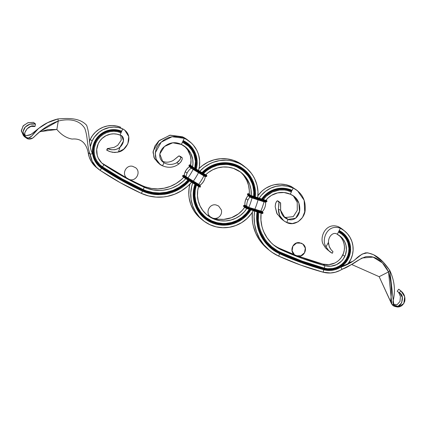 <?xml version="1.0" encoding="UTF-8"?>
<svg xmlns="http://www.w3.org/2000/svg" width="426" height="426" viewBox="0 0 426 426"><rect width="100%" height="100%" fill="white"/><g stroke="black" fill="none" stroke-linecap="round" stroke-linejoin="round"><path stroke-width="0.64" d="M205.822 176.375L205.268 176.71L198.484 172.674A12.61 2.279 121 0 1 193.361 181.109L193.111 181.657L187.733 178.419L187.893 178.009L187.733 178.419L185.406 176.955A0.426 0.415 128.7 0 0 185.986 176.806L193.361 181.109A12.61 2.279 -59 0 0 198.484 172.674L198.841 172.216L198.484 172.674L191.162 168.217A0.426 0.415 128.7 0 0 191.279 168.094L193.106 169.441A12.61 2.279 121 0 1 187.983 177.871L198.74 184.341L198.489 184.895L200.305 185.917A0.426 0.415 -51.3 0 1 200.348 185.949A0.426 0.415 128.7 0 0 200.305 185.917L198.489 184.895L200.305 185.917L198.489 184.895L198.649 184.479L200.028 185.267L198.74 184.341L200.145 185.145C202.994 183.026 204.704 180.214 205.268 176.71L203.862 175.911L205.321 176.55L203.947 175.768L204.224 175.448L203.862 175.911A12.61 2.279 121 0 1 198.74 184.341L200.145 185.145L200.098 185.789A0.426 0.415 128.7 0 0 200.145 185.821A0.426 0.415 -51.3 0 1 200.098 185.789M183.59 175.501L183.59 175.501A0.426 0.415 128.7 0 0 184.17 175.358A0.426 0.415 -51.3 0 1 183.59 175.501L193.138 181.678L187.733 178.419L187.6 178.856L192.978 182.088L193.138 181.678L183.59 175.501M183.744 175.56L184.202 175.171C184.767 171.667 186.476 168.856 189.325 166.742L189.368 166.752A0.426 0.415 128.7 0 0 189.464 166.641A0.426 0.415 -51.3 0 1 189.352 166.763A12.61 12.397 128.7 0 0 184.229 175.198L186.04 176.646A12.61 12.397 -51.3 0 1 187.094 173.158L185.278 171.71L187.094 173.158A12.61 12.397 128.7 0 0 186.04 176.646L187.983 177.871A12.61 2.279 -59 0 0 193.106 169.441L193.452 168.978L193.186 169.292L191.279 168.094A0.426 0.415 128.7 0 0 191.242 167.599A0.426 0.415 -51.3 0 1 191.162 168.217A12.61 12.397 128.7 0 0 187.094 173.158A12.61 12.397 -51.3 0 1 191.162 168.217L189.352 166.763L203.862 175.911A12.61 2.279 -59 0 1 198.74 184.341L193.361 181.109L193.111 181.657L198.489 184.895L193.111 181.657L192.754 182.456L187.376 179.218L187.6 178.856L200.476 186.535L198.356 185.326L198.138 185.688L200.257 186.897L198.138 185.688L197.856 186.008L199.618 187.019M204.192 180.177A12.61 12.397 -51.3 0 1 200.124 185.118M182.61 175.959A0.426 0.415 128.7 0 0 182.77 176.497A0.426 0.415 -51.3 0 1 182.61 175.959L184.426 177.413L182.61 175.959A0.426 0.415 -51.3 0 1 182.632 175.917L182.855 175.555L187.6 178.856L187.76 178.441L185.246 176.859A0.426 0.415 128.7 0 0 184.666 177.008L184.447 177.37L187.376 179.218L187.099 179.532L192.477 182.77L192.754 182.456L187.376 179.218L187.6 178.856L184.666 177.008A0.426 0.415 -51.3 0 1 185.246 176.859L183.43 175.405A0.426 0.415 128.7 0 0 182.855 175.555L184.666 177.008L184.447 177.37A0.426 0.415 128.7 0 0 184.533 177.914A0.426 0.415 -51.3 0 1 184.447 177.37L182.632 175.917A0.426 0.415 128.7 0 0 182.61 175.959M200.444 186.497L200.257 186.897C200.305 187.445 199.506 187.147 197.856 186.008L192.477 182.77L197.856 186.008L198.138 185.688L192.754 182.456L192.978 182.088L198.356 185.326L198.516 184.916L198.138 185.688L192.754 182.456L192.477 182.77L184.586 177.951A0.426 0.415 -51.3 0 1 184.538 177.919A0.426 0.415 128.7 0 0 184.586 177.951L184.884 178.159M189.006 165.426A0.426 0.415 128.7 0 0 189.165 165.964A0.426 0.415 -51.3 0 1 189.006 165.426L190.821 166.88L189.006 165.426A0.426 0.415 -51.3 0 1 189.032 165.389L189.25 165.022L199.373 171.561L199.533 171.145L193.915 167.716L199.293 170.954L194.155 167.913L193.995 168.323L199.373 171.561L199.155 171.923L193.777 168.685L194.155 167.913L191.641 166.326A0.426 0.415 128.7 0 0 191.066 166.475L190.843 166.838L193.777 168.685L193.495 169L198.873 172.237L199.155 171.923L193.777 168.685L193.995 168.323L191.066 166.475A0.426 0.415 -51.3 0 1 191.641 166.326L189.831 164.878A0.426 0.415 128.7 0 0 189.25 165.022L191.066 166.475L190.843 166.838A0.426 0.415 128.7 0 0 190.933 167.381L190.939 167.386A0.426 0.415 -51.3 0 1 190.843 166.838L189.032 165.389A0.426 0.415 128.7 0 0 189.006 165.426M193.074 167.189L205.268 174.527M189.266 165L189.032 165.389L193.777 168.685L193.495 169.005L198.873 172.237L199.373 171.561L206.871 176.002L204.757 174.793L204.533 175.161L206.653 176.364L204.533 175.161L204.256 175.475L206.014 176.486M193.266 167.317L190.821 165.405M189.352 166.763A12.61 12.397 -51.3 0 0 184.229 175.198A0.426 0.415 -51.3 0 1 184.17 175.358A0.426 0.415 128.7 0 0 184.229 175.198L186.04 176.646A0.426 0.415 -51.3 0 1 185.986 176.806A0.426 0.415 128.7 0 0 186.04 176.646L187.983 177.871L185.986 176.806A0.426 0.415 -51.3 0 1 185.406 176.955L183.803 175.581M182.6 175.879L182.727 176.465L184.538 177.919L187.099 179.532L187.376 179.218L182.632 175.917L182.855 175.555A0.426 0.415 -51.3 0 1 183.43 175.405L182.632 175.917M189.464 166.641A0.426 0.415 128.7 0 0 189.474 166.22A0.426 0.415 -51.3 0 1 189.464 166.641M191.263 165.741L189.724 164.803L189.25 165.022A0.426 0.415 -51.3 0 1 189.831 164.878M189.032 165.389L189.25 165.022M205.817 174.681L206.701 175.384A0.426 0.415 -51.3 0 1 206.748 175.416L204.672 174.186L204.757 174.793L204.917 174.383L199.293 170.954L204.672 174.191L193.91 167.716M206.748 175.421A0.426 0.415 128.7 0 0 206.701 175.384L199.533 171.145L199.373 171.561L204.757 174.793L204.533 175.161L199.155 171.923L204.533 175.161L204.256 175.475L198.873 172.237M206.839 175.965L206.748 175.416M198.878 172.237L204.256 175.475C205.715 176.524 206.514 176.822 206.653 176.364L206.876 176.002M198.516 184.916L193.138 181.678L198.516 184.916M188.478 180.363A39.65 38.984 128.7 0 1 142.816 190.118L143.184 189.554L142.816 190.118A298.04 293.045 128.7 0 1 102.054 167.349A20.187 19.852 128.7 0 1 95.264 142.359L95.962 142.699L94.412 147.593L94.114 151.001L94.418 154.393L95.307 157.673L96.761 160.73L99.892 164.713L102.517 166.838L122.384 179.016L143.184 189.554L146.342 190.827L152.939 192.504L159.75 192.978L166.555 192.232L173.148 190.3L179.309 187.238L184.857 183.132L187.972 180.06A38.958 38.303 -51.3 0 1 143.184 189.554A297.343 292.364 -51.3 0 1 102.517 166.838L101.878 167.61A20.501 20.16 -51.3 0 1 94.982 142.225L95.264 142.359A20.187 19.852 128.7 0 1 121.25 132.065L122.72 128.86L121.053 132.763L117.533 131.687L113.854 131.304L110.164 131.639L106.591 132.672L103.268 134.366L100.318 136.666L97.852 139.478L95.962 142.699A19.495 19.17 -51.3 0 1 121.053 132.763L120.057 135.106L116.99 134.169L113.795 133.839L110.59 134.126L106.005 135.697L102.032 138.498L99.886 140.942L98.241 143.743A16.944 16.662 -51.3 0 0 102.826 163.904A16.944 16.662 -51.3 0 0 103.939 164.724L102.006 163.174L103.939 164.724L102.517 166.838L103.939 164.724A294.797 289.856 -51.3 0 0 144.265 187.243L142.327 185.693L144.265 187.243L143.184 189.554L144.265 187.243A36.407 35.795 -51.3 0 0 185.784 178.728L183.207 181.247L178.025 185.076L172.264 187.946L169.223 188.984L162.94 190.241L159.745 190.443L153.381 190.001L147.21 188.436L123.641 176.795L103.939 164.724L101.66 162.876L98.246 158.115L97.224 155.352L96.707 149.473L98.241 143.743A16.944 16.662 -51.3 0 1 120.057 135.106L121.724 131.203A21.193 20.842 -51.3 0 0 100.776 134.078A21.193 20.842 -51.3 0 0 92.607 153.738L90.104 154.105L92.197 161.177L96.382 167.21L100.142 170.357A23.744 23.35 -51.3 0 1 98.576 169.213A23.744 23.35 -51.3 0 1 90.104 154.105L92.607 153.738C88.571 146.885 90.227 135.17 86.622 125.287C79.374 117.278 66.802 118.3 57.957 118.923C66.802 118.3 79.374 117.278 86.622 125.287C90.227 135.17 88.571 146.885 92.607 153.738A21.193 20.842 -51.3 0 0 101.564 168.243L96.777 163.776L94.476 160.048L93.006 155.905L92.431 150.974L92.623 148.205L94.066 142.848L95.302 140.346L98.683 135.926L100.776 134.078L103.081 132.518L108.193 130.367L113.667 129.616L116.42 129.786L121.724 131.203L121.373 131.778A20.501 20.16 128.7 0 0 94.982 142.225A20.501 20.16 -51.3 0 1 121.373 131.778L121.25 132.065A20.187 19.852 128.7 0 0 95.264 142.359L94.982 142.225A20.501 20.16 128.7 0 0 101.878 167.61A298.349 293.354 128.7 0 0 142.683 190.406A39.964 39.293 128.7 0 0 188.75 180.528A39.964 39.293 -51.3 0 1 142.683 190.406A298.349 293.354 -51.3 0 1 101.878 167.61L100.142 170.357L120.292 182.711L141.389 193.404A301.597 296.544 -51.3 0 1 100.142 170.357L101.564 168.243A299.047 294.036 -51.3 0 0 142.47 191.093L141.389 193.404L148.509 195.907L155.975 197.105L163.552 196.956L167.311 196.375L174.623 194.229L181.46 190.832L187.61 186.284L191.615 182.248A43.207 42.483 -51.3 0 1 141.389 193.404L142.47 191.093A40.656 39.975 -51.3 0 0 189.432 180.933L183.159 186.663L180.171 188.675L173.739 191.87L170.341 193.037L163.323 194.437L159.755 194.666L152.652 194.171L149.164 193.452L142.47 191.093L121.548 180.496L101.564 168.243L102.517 166.838A19.495 19.17 -51.3 0 1 95.962 142.699L95.264 142.359A20.187 19.852 128.7 0 0 102.054 167.349A298.04 293.045 128.7 0 0 142.816 190.118A39.65 38.984 128.7 0 0 182.86 185.528M90.339 146.576A23.744 23.35 -51.3 0 1 92.154 140.963L90.221 139.414A23.744 23.35 128.7 0 0 89.316 141.64M195.593 168.728A23.957 23.558 128.7 0 0 182.908 141.214M194.687 168.621L195.47 161.321L193.91 154.191L191.636 149.893L188.494 146.198L182.477 142.151L183.191 140.612A24.649 24.239 -51.3 0 1 196.28 169.143L196.924 166.097L197.153 161.3L195.747 154.276L193.697 149.973L190.848 146.166L187.296 143.003L183.191 140.612L184.272 138.301A27.2 26.747 -51.3 0 1 189.783 141.693A27.2 26.747 -51.3 0 1 198.511 170.48L199.363 166.827L199.672 161.023L198.74 155.314L197.818 152.572L196.61 149.952L193.383 145.186L191.402 143.104L186.817 139.637L184.272 138.301L181.396 144.457L186.748 148.056L190.656 153.195L192.717 159.34L192.951 163.68L192.52 166.907A20.4 20.059 -51.3 0 0 185.534 147.002L185.534 147.002A20.4 20.059 -51.3 0 0 181.396 144.457L172.802 142.785L164.511 146.48L159.777 154.004L162.881 161.933L163.983 162.727L162.152 161.262L163.983 162.727C157.721 158.866 158.935 150.953 164.276 146.682C169.734 142.268 175.437 141.528 181.396 144.457L182.477 142.151A22.951 22.567 -51.3 0 1 194.788 168.243M96.659 167.674L94.45 165.661L91.441 161.789L89.322 157.354L88.171 152.556L90.104 154.105L88.171 152.556A23.744 23.35 128.7 0 0 96.638 167.663L98.576 169.213M89.274 141.762L90.221 139.414L92.154 140.963A23.744 23.35 -51.3 0 1 122.72 128.86L118.428 127.544L113.95 127.081L109.455 127.486L103.033 129.685L99.194 132.124L94.46 137.034L92.154 140.963L90.312 146.714M184.815 146.512L187.605 149.792L190.315 155.666L191.013 159.952L190.587 165.331A20.4 20.059 128.7 0 0 184.543 146.256M189.783 141.693L187.85 140.143A27.2 26.747 128.7 0 0 182.333 136.751L187.871 140.165M158.76 163.126L154.526 158.648L153.04 152.38L154.888 146.038L158.68 141.065L169.782 135.25L182.333 136.751L184.272 138.301C175.278 134.834 167.343 136.363 160.474 142.875C153.365 148.355 153.317 162.306 162.546 165.805L163.983 162.727L162.546 165.805L159.936 164.191L156.166 159.239L155.234 152.907L161.204 142.162L172.083 136.735L184.272 138.301L182.333 136.751L170.144 135.186L159.207 140.564L153.131 151.219L153.978 157.482L157.588 162.317L159.936 164.191M182.775 141.501A23.643 23.249 128.7 0 1 195.316 168.563A23.643 23.249 128.7 0 0 188.265 145.069M142.327 185.693A36.407 35.795 128.7 0 0 183.75 177.285L181.268 179.697L176.087 183.531L170.325 186.396L164.17 188.201L157.806 188.894L151.443 188.452L145.277 186.886L142.327 185.693A294.797 289.856 128.7 0 1 129.834 179.618L142.327 185.693M101.889 163.089A16.944 16.662 128.7 0 0 102.006 163.174A294.797 289.856 128.7 0 0 126.639 177.94M102.006 163.174L126.644 177.94M90.221 139.414L92.527 135.489L95.531 132.06L99.12 129.264L103.167 127.198L107.517 125.942L112.017 125.532L116.495 125.995L120.787 127.31A23.744 23.35 128.7 0 0 90.221 139.414M122.72 128.86L124.898 130.335L128.758 136.586L127.827 143.887L123.737 149.143L118.439 151.965C126.288 151.182 135.069 135.527 122.72 128.86M179.224 155.948L182.253 157.844L178.963 155.921L173.504 160.282C169.362 162.631 165.379 162.801 161.56 160.788C165.379 162.801 169.362 162.631 173.504 160.282L178.563 156.134L179.224 155.948L180.736 156.635L182.253 157.844L182.2 159.271L180.778 162.029L179.032 163.818C174.053 167.61 168.558 168.275 162.546 165.805C168.558 168.275 174.053 167.61 179.032 163.818L176.646 162.801C172.328 165 168.105 164.979 163.983 162.727C168.105 164.979 172.328 165 176.646 162.801L178.718 161.268L180.555 158.605L180.72 157.141L179.186 155.921L180.651 156.592M179.032 163.818L181.125 161.545L182.2 159.271L182.253 157.844L180.72 157.141L180.555 158.605L179.873 159.904L176.646 162.801L179.032 163.818M106.713 150.117L106.937 150.293L107.464 148.605L106.713 150.117L107.464 148.605L111.548 149.792L115.552 149.601L118.412 148.397L120.025 147.135L118.439 151.965L114.7 152.513L110.222 151.731L106.713 150.117L107.384 148.456M120.057 135.106C124.413 135.745 124.909 142.827 120.025 147.135L123.503 140.958L121.905 136.011L120.057 135.106M120.776 135.361L121.272 140.154L117.725 145.293L114.152 147.359L107.464 148.605L114.152 147.359L117.725 145.293L121.272 140.154L120.776 135.361M124.898 130.335L123.881 129.584M120.025 147.135L117.512 148.903L114.519 149.787L110.675 149.67L107.618 148.733L106.937 150.293L109.493 151.486L112.799 152.348L117.544 152.21L118.439 151.965L120.025 147.135M88.171 152.556C86.116 142.71 80.759 138.21 72.095 139.062C66.44 138.056 61.371 134.861 56.871 129.477C61.371 134.861 66.44 138.056 72.095 139.062C80.759 138.21 86.116 142.71 88.171 152.556M90.104 154.105C86.92 146.666 88.076 137.486 84.817 128.466C79.039 118.929 67.484 118.763 58.25 121.048L56.871 129.477L58.25 121.048C67.484 118.763 79.039 118.929 84.817 128.466C88.076 137.486 86.92 146.666 90.104 154.105M57.957 118.923L58.25 121.048L40.561 131.07L32.813 138.024L28.494 139.009L24.628 136.895L22.977 131.89L25.315 126.98L30.044 124.179L35.528 124.014L34.969 126.495L30.922 126.389L27.051 128.822L24.633 133.056L25.512 137.039L28.334 138.072L31.593 136.182L38.494 128.514L47.558 122.725L57.957 118.923C46.977 121.698 38.494 127.065 32.493 135.037C30.938 137.199 29.314 138.216 27.61 138.088C19.74 136.411 28.989 122.757 34.969 126.495L35.528 124.014L33.473 122.368L35.528 124.014C31.3 123.194 27.706 124.392 24.745 127.598C21.721 132.651 22.743 136.411 27.812 138.876C30.102 139.435 32.222 138.785 34.155 136.916C40.997 129.738 49.027 124.445 58.25 121.048L57.957 118.923M23.978 136.006L21.327 131.16L23.079 125.968L27.818 122.773L33.473 122.368L28.031 122.699L23.393 125.627L21.3 130.51L23.302 135.404L24.628 136.895M40.39 131.57L56.871 129.477L47.872 129.573L39.474 131.959M38.494 128.514L30.518 134.866L24.884 136.022L30.917 134.483L37.435 129.435M257.613 212.095A39.964 39.293 128.7 0 0 279.919 253.087L280.052 252.804A39.65 38.984 128.7 0 1 257.911 212.191A39.65 38.984 128.7 0 0 280.052 252.804L280.425 252.24A38.958 38.303 -51.3 0 1 258.657 212.436L258.396 220.12L259.439 226.882L260.408 230.157L261.665 233.331L264.993 239.268L267.043 241.984L271.825 246.803L277.395 250.685L280.425 252.24L302.023 261.063L324.277 268.124L327.615 268.726L332.706 268.502L336.002 267.608L339.101 266.154L341.902 264.179L344.325 261.745L346.295 258.928L347.797 255.675L348.708 252.059L348.915 248.342L347.904 242.895L346.381 239.529L344.24 236.536L341.561 234.012L338.446 232.058A19.495 19.17 -51.3 0 1 347.089 257.405L347.632 257.629A20.187 19.852 128.7 0 0 338.766 231.419M341.604 233.171A20.187 19.852 128.7 0 1 347.632 257.629A20.187 19.852 128.7 0 1 324.01 268.731L323.925 269.03A20.501 20.16 128.7 0 0 347.914 257.757L347.089 257.405A19.495 19.17 -51.3 0 1 324.277 268.124L324.979 265.68L323.046 264.131A16.944 16.662 128.7 0 0 342.871 254.812L344.804 256.361A16.944 16.662 -51.3 0 1 324.979 265.68L324.01 268.731A298.04 293.045 128.7 0 1 280.052 252.804A298.04 293.045 128.7 0 0 324.01 268.731L324.277 268.124A297.343 292.364 -51.3 0 1 280.425 252.24L279.919 253.087A298.349 293.354 128.7 0 0 323.925 269.03L324.01 268.731A20.187 19.852 128.7 0 0 347.632 257.629L347.914 257.757A20.501 20.16 -51.3 0 1 323.925 269.03L323.813 269.754L301.427 262.656L279.706 253.779L276.549 252.16L270.734 248.108L265.744 243.076L263.603 240.243L260.126 234.044L258.816 230.732L257.107 223.815L256.713 220.258L257.032 211.908A40.656 39.975 -51.3 0 0 279.706 253.779L278.631 256.085A43.207 42.483 -51.3 0 1 269.871 250.696A43.207 42.483 -51.3 0 1 254.604 211.115L254.114 216.658L254.61 224.241L256.431 231.6L259.525 238.491L263.79 244.71L269.094 250.057L272.086 252.352L278.631 256.085L279.706 253.779A299.047 294.036 -51.3 0 0 323.813 269.754L323.11 272.203A301.597 296.544 -51.3 0 1 278.631 256.085L300.538 265.041L323.11 272.203L323.925 269.03A298.349 293.354 -51.3 0 1 279.919 253.087A39.964 39.293 -51.3 0 1 257.299 219.8M344.474 230.897L342.536 229.348A23.744 23.35 128.7 0 0 338.43 226.723L340.363 228.272A23.744 23.35 -51.3 0 1 344.474 230.897A23.744 23.35 -51.3 0 1 350.891 259.141L352.414 254.86L353.101 250.371L352.92 245.855L351.887 241.467L350.028 237.373L347.424 233.72L344.16 230.652L340.363 228.272L339.213 230.541L343.745 233.618L347.302 237.783L349.639 242.751L350.593 248.182L350.108 253.699L348.202 258.923L345.023 263.492L340.773 267.086L347.664 264.264L350.891 259.141A23.744 23.35 -51.3 0 1 347.664 264.264L334.714 269.775L330.352 270.462L323.813 269.754A21.193 20.842 -51.3 0 0 340.773 267.086C345.545 265.686 350.294 263.236 355.034 259.738C358.229 256.314 361.818 254.002 365.796 252.804C377.202 253.31 385.104 263.683 389.822 270.505L383.155 262.043L373.527 254.689L367.579 252.783L362.148 254.077L352.845 261.378L340.773 267.086L342.115 269.211A23.744 23.35 -51.3 0 1 323.11 272.203L330.438 272.991L335.321 272.225L339.959 270.451L353.149 263.651L362.015 258.007L373.096 257.123L382.383 262.874L388.528 271.905L379.167 276.687L351.706 264.498L379.167 276.687L388.528 271.905C384.353 263.497 376.861 254.961 365.684 256.75C356.434 260.057 349.895 266.782 342.115 269.211L340.773 267.086A21.193 20.842 -51.3 0 0 350.593 248.182A21.193 20.842 -51.3 0 0 339.213 230.541L337.291 234.332L341.221 237.069L343.324 239.476L344.922 242.256L345.96 245.296L346.381 250.105L345.422 254.86L343.313 258.949L341.396 261.239L336.54 264.658L330.832 266.202L324.979 265.68L302.913 258.678L281.501 249.929L278.673 248.48L273.465 244.849L271.128 242.698L267.081 237.809L263.971 232.261L262.794 229.294L261.889 226.233L260.914 219.912L261.095 213.224A36.407 35.795 -51.3 0 0 274.12 245.387A36.407 35.795 -51.3 0 0 281.501 249.929L279.568 248.379L281.501 249.929A294.797 289.856 -51.3 0 0 324.979 265.68L323.046 264.131L328.899 264.652L334.607 263.108M263.321 199.565A22.951 22.567 -51.3 0 1 291.379 191.892L290.303 194.203L294.27 196.45L298.903 203.037L299.462 211.376L295.703 218.171L288.104 219.422C294.845 221.499 300.01 215.391 299.776 208.575C299.553 201.567 296.395 196.775 290.303 194.203A20.4 20.059 -51.3 0 0 265.776 200.46L268.029 197.973L271.522 195.332L277.582 192.898L284.062 192.509L290.303 194.203L291.379 191.892L286.767 190.369L284.36 189.985L279.483 190.017L272.422 192.009L266.319 196.136L263.103 199.869M257.725 195.949L261.543 191.524L263.774 189.639L266.197 188.004L271.474 185.55L274.275 184.762L280.031 184.101L285.771 184.687L291.24 186.492A27.2 26.747 128.7 0 0 257.948 195.635M296.48 189.943L291.24 186.492L293.173 188.042L292.098 190.353A24.649 24.239 -51.3 0 0 261.66 199.022L263.593 196.546L267.134 193.26L273.444 189.762L278.082 188.516L282.859 188.196L287.593 188.814L292.098 190.353L293.173 188.042L291.24 186.492L297.46 190.683L293.173 188.042L287.71 186.237L281.964 185.651L276.208 186.306L270.707 188.185L265.712 191.189L261.452 195.188L259.184 198.212A27.2 26.747 -51.3 0 1 293.173 188.042C301.645 192.557 305.644 199.533 305.17 208.969C305.623 217.894 295.058 227.047 286.671 222.5L288.104 219.422L285.686 217.484L293.296 216.61L297.273 210.391L297.236 202.382L293.258 195.71L297.236 202.382L297.273 210.391L293.296 216.61L285.686 217.484L283.594 216.493L285.686 217.484L288.104 219.422L286.671 222.5L292.332 223.549L298.062 221.808L302.513 217.457L304.702 211.898L304.159 200.284L297.46 190.683M261.67 200.06A23.957 23.558 -51.3 0 1 291.73 190.917A23.957 23.558 128.7 0 0 262.235 199.208M262.544 199.309A23.643 23.249 128.7 0 1 291.597 191.205L291.379 191.892L291.597 191.205A23.643 23.249 128.7 0 0 264.306 197.084M273.167 244.593A36.407 35.795 128.7 0 0 279.568 248.379A294.797 289.856 128.7 0 0 294.286 254.61L279.568 248.379M274.051 245.232L276.735 246.931M267.965 249.167L261.857 243.161L259.583 240.152L255.888 233.57L253.422 226.414L252.677 222.697L252.261 218.916L252.341 212.27A43.207 42.483 128.7 0 0 267.938 249.146L269.871 250.696M298.551 256.239A294.797 289.856 128.7 0 0 323.046 264.131L298.551 256.239M330.054 251.894L325.539 247.943L323.52 244.78C318.973 238.485 325.288 221.76 338.43 226.723L340.363 228.272C327.184 223.277 321.023 240.131 326.012 246.771L328.664 250.626L332.275 253.294L332.972 251.691L331.071 249.7L329.602 247.368L328.654 244.428L328.478 242.346C328.339 235.743 333.909 231.435 337.291 234.332C333.909 231.435 328.339 235.743 328.478 242.346L326.012 246.771C321.023 240.131 327.184 223.277 340.363 228.272L337.291 234.332A16.944 16.662 -51.3 0 1 340.225 236.206A16.944 16.662 -51.3 0 1 344.804 256.361L342.871 254.812A16.944 16.662 128.7 0 0 339.229 235.466M339.463 259.69L341.38 257.4L343.484 253.31L344.277 250.163L344.458 246.936L344.022 243.747L342.989 240.706L341.386 237.926L339.282 235.519M341.886 232.138L342.19 232.42M328.297 250.477L325.539 247.943L323.52 244.78C318.973 238.485 325.288 221.76 338.43 226.723L342.552 229.358M347.914 257.757A20.501 20.16 128.7 0 0 338.91 231.142A20.501 20.16 -51.3 0 1 347.914 257.757M283.673 220.673L286.671 222.5C281.251 219.747 278.482 215.311 278.37 209.187L279.706 215.583L283.673 220.673L281.069 218.591L276.756 213.224L275.185 206.642L275.718 203.106L276.921 201.029L277.464 200.816L279.11 202.291L278.37 209.187L280.649 210.3L280.633 203L277.464 200.816L278.774 201.509M280.649 210.3C281.559 214.896 284.046 217.936 288.104 219.422L284.786 217.606L280.649 210.3L280.489 202.712L278.982 202.025L278.37 209.187L280.649 210.3M277.464 200.816L278.998 201.519L277.427 200.79L276.533 201.498L275.558 203.628L275.185 206.642L277.14 213.948L282.427 219.55M278.998 201.519L278.471 201.77M329.857 251.734L332.275 253.294L332.983 251.702M332.876 251.617L331.071 249.7L329.202 246.436L328.478 242.346L326.012 246.771L328.073 249.971L330.406 252.171M351.338 262.352L348.937 262.57L352.845 261.378M398.747 289.211L397.202 291.24L400.089 293.429L402.298 297.417L401.659 302.891L397.868 306.385L393.784 304.947L389.822 270.505L388.528 271.905L391.856 304.223L397.879 307.098L403.8 303.61L404.7 296.768L401.079 291.065L398.747 289.211L397.202 291.24L399.258 292.886L400.802 290.857L399.071 289.467M391.856 304.223L379.167 276.687L391.403 303.472M398.656 292.406L400.408 296.416L399.993 301.454L397.048 304.76L393.374 304.148L397.048 304.76L399.993 301.454L400.408 296.416L398.656 292.406M389.822 270.505C394.385 280.372 395.552 290.159 393.336 299.856C392.713 302.439 393.038 304.35 394.322 305.586C401.042 310.57 405.898 294.914 399.258 292.886L400.802 290.857C404.109 293.477 405.435 296.917 404.769 301.177C402.661 306.645 398.922 308.232 393.56 305.932C391.558 304.531 390.642 302.497 390.812 299.824C391.973 290.047 391.212 280.739 388.528 271.905L389.822 270.505M301.214 243.134L302.95 244.135L305.33 248.14L304.499 252.778L300.873 255.802L296.192 255.749L294.451 254.753L292.076 250.744L292.907 246.106L296.533 243.081L301.214 243.134L296.533 243.081L292.907 246.106L292.076 250.744L294.451 254.753L297.928 256.196C304.409 257.325 308.323 247.943 302.95 244.135L301.214 243.134M262.448 212.132A0.426 0.415 128.7 0 0 262.581 212.207L246.201 206.86A0.426 0.415 128.7 0 0 246.734 206.583L248.821 207.398L248.773 207.872L248.299 207.712L248.747 207.851L248.821 207.398L246.734 206.583A0.426 0.415 -51.3 0 1 246.201 206.86L244.668 205.396M244.662 205.401L244.923 204.938C244.705 201.397 245.759 198.287 248.081 195.609L249.913 197.089A12.61 12.397 128.7 0 0 247.916 200.145A12.61 12.397 -51.3 0 1 249.913 197.089A0.426 0.415 -51.3 0 0 249.998 196.945A0.426 0.415 128.7 0 0 249.934 196.551A0.426 0.415 -51.3 0 1 249.998 196.945L252.091 197.755L252.261 197.408L252.043 197.92L258.018 199.869L258.241 199.357L258.018 199.869A12.61 2.157 -71.9 0 1 254.86 209.198L248.821 207.398L254.86 209.198L254.727 209.8L260.707 211.754L260.781 211.301L260.733 211.775L254.727 209.8L254.86 209.198L260.84 211.147A12.61 2.157 -71.9 0 0 263.998 201.823L258.018 199.869A12.61 2.157 108.1 0 1 254.86 209.198L262.421 211.562C264.743 208.878 265.797 205.763 265.584 202.228L252.043 197.92A12.61 2.157 108.1 0 1 248.88 207.244L246.755 206.418A0.426 0.415 -51.3 0 1 246.734 206.583A0.426 0.415 128.7 0 0 246.755 206.418A12.61 12.397 -51.3 0 1 247.916 200.145L246.1 198.697L247.916 200.145A12.61 12.397 128.7 0 0 246.755 206.418L244.945 204.965A0.426 0.415 -51.3 0 1 244.923 205.135A0.426 0.415 128.7 0 0 244.945 204.965A12.61 12.397 -51.3 0 1 248.102 195.64A0.426 0.415 128.7 0 0 248.204 195.305A0.426 0.415 -51.3 0 1 248.102 195.64A12.61 12.397 128.7 0 0 244.945 204.965L246.755 206.418L248.88 207.244A12.61 2.157 -71.9 0 0 252.043 197.92L249.913 197.089A0.426 0.415 128.7 0 0 249.998 196.945L252.091 197.755L249.913 197.089L248.134 195.598M244.796 205.428L244.386 205.407A0.426 0.415 128.7 0 0 244.923 205.135A0.426 0.415 -51.3 0 1 244.386 205.407L244.21 205.348A0.426 0.415 128.7 0 0 243.693 205.577L245.509 207.025A0.426 0.415 -51.3 0 1 246.026 206.802L244.21 205.348L244.652 205.369M260.781 211.301L262.336 211.706L260.781 211.301M264.045 201.658L265.606 202.062L264.045 201.658L264.232 201.306L264.045 201.658M249.971 195.151L248.156 193.697A0.426 0.415 128.7 0 0 247.639 193.926L249.455 195.38A0.426 0.415 -51.3 0 1 249.971 195.151L248.129 193.654L249.748 194.219L248.156 193.697A0.426 0.415 -51.3 0 0 247.639 193.926A0.426 0.415 128.7 0 0 247.623 193.968A0.426 0.415 -51.3 0 1 247.639 193.926L249.455 195.38A0.426 0.415 128.7 0 0 249.434 195.422A0.426 0.415 -51.3 0 1 249.455 195.38A0.426 0.415 128.7 0 1 249.971 195.151L252.719 196.221L249.971 195.151M251.564 195.667L265.11 200.092M251.761 195.768L258.46 197.978L258.625 198.623L264.605 200.571L264.679 200.124L252.469 196.024M247.591 193.926L247.485 194.373L247.623 193.968L249.434 195.422L258.625 198.623L258.486 199.022L258.625 198.623L264.605 200.571L264.466 200.976L258.486 199.022L258.289 199.379L264.274 201.333L264.466 200.976L252.506 197.073L252.719 196.221L252.645 196.668L249.434 195.422L249.301 195.822L247.485 194.373L247.911 193.638L249.285 193.905M243.8 206.551A0.426 0.415 -51.3 0 1 243.539 206.019L243.677 205.62L245.488 207.073L248.699 208.319L248.747 207.851L254.727 209.8L254.679 210.274L260.659 212.223L260.733 211.775L246.026 206.802L244.21 205.348L244.63 205.364L243.842 205.337L243.539 206.019L243.677 205.62A0.426 0.415 -51.3 0 1 244.21 205.348L246.026 206.802L248.31 207.702L246.026 206.802A0.426 0.415 128.7 0 0 245.509 207.025L243.693 205.577A0.426 0.415 128.7 0 0 243.677 205.62L243.645 205.577M243.677 205.62L245.488 207.073L245.355 207.473A0.426 0.415 128.7 0 0 245.482 207.931L245.488 207.936A0.426 0.415 -51.3 0 1 245.355 207.473L248.566 208.724L248.699 208.319L254.679 210.274L254.753 209.821L248.773 207.872L248.699 208.319L254.679 210.274L254.54 210.673L254.679 210.274L260.659 212.223L260.52 212.627L254.54 210.673L254.349 211.03L260.323 212.979L260.52 212.627L248.566 208.724L248.699 208.319L245.488 207.073A0.426 0.415 -51.3 0 1 245.509 207.025A0.426 0.415 128.7 0 0 245.488 207.073L245.355 207.473L243.539 206.019A0.426 0.415 128.7 0 0 243.672 206.482L243.507 205.976M248.374 209.075L254.349 211.03L254.54 210.673L245.355 207.473L243.539 206.019M262.304 213.522L260.334 212.984L260.52 212.627L262.917 213.24L260.52 212.627L260.659 212.223L263.05 212.84L260.659 212.223L260.707 211.754L262.581 212.207A0.426 0.415 -51.3 0 1 262.453 212.137L262.405 211.525M266.836 200.689A0.426 0.415 128.7 0 0 266.703 200.614L265.047 200.103M266.964 201.147L266.83 200.683A0.426 0.415 -51.3 0 0 266.703 200.614L266.058 200.098L266.703 200.614L264.679 200.124L264.605 200.571L266.995 201.189L264.605 200.571L264.466 200.976L266.862 201.589C265.872 202.009 267.432 202.18 264.274 201.333L266.25 201.871M266.857 201.594L264.466 200.976L264.274 201.333L258.294 199.379L258.486 199.022L249.301 195.822L247.485 194.373A0.426 0.415 128.7 0 0 247.618 194.831L247.453 194.325M265.962 201.786L265.584 202.228L263.998 201.823A12.61 2.157 108.1 0 1 260.84 211.147L262.421 211.562M263.018 212.792L262.885 212.334A0.426 0.415 128.7 0 0 262.757 212.265A0.426 0.415 -51.3 0 1 262.885 212.334L262.32 211.876M262.325 211.919L262.757 212.265L262.325 211.919M247.746 194.9A0.426 0.415 -51.3 0 1 247.485 194.373M247.623 193.968L249.434 195.422L249.301 195.822L252.506 197.073L252.645 196.668L258.625 198.623L258.699 198.17L251.66 195.72M249.434 196.285L249.434 196.285A0.426 0.415 -51.3 0 1 249.301 195.822A0.426 0.415 128.7 0 0 249.561 196.354L252.314 197.424L252.506 197.073L252.314 197.424L258.289 199.379L249.434 196.285L247.618 194.831M243.672 206.482L245.488 207.936A0.426 0.415 128.7 0 0 245.616 208.005L245.733 208.074M245.616 208.005L248.369 209.075L248.566 208.724L248.369 209.075L245.488 207.936M254.253 196.604A30.443 29.932 128.7 0 0 237.16 166.337A30.443 29.932 128.7 0 0 202.792 173.057L208.852 168.179L217.09 164.649L226.994 163.733L237.17 166.342L245.765 172.328L251.468 180.39L254.082 188.883L254.253 196.604M203.479 173.473A29.751 29.25 -51.3 0 1 236.936 167.024A29.751 29.25 -51.3 0 1 253.667 196.413L253.779 191.988L252.922 186.274L252.08 183.51L249.609 178.318L248.001 175.938L244.119 171.71L241.883 169.91L236.925 167.019L234.257 165.959L228.655 164.649L225.78 164.415L220.013 164.803L217.18 165.416L211.743 167.466L206.796 170.533L203.479 173.473M195.726 184.724L194.187 192.951L195.422 203.058L201.045 213.527L211.349 221.419L224.092 224.14L235.823 221.642L244.444 216.046L249.812 209.549A30.443 29.932 128.7 0 1 211.387 221.44A30.443 29.932 128.7 0 1 195.726 184.724M250.115 209.645L244.705 216.227L235.993 221.909L224.119 224.454L211.216 221.706L200.79 213.708L195.113 203.101L193.883 192.871L195.459 184.559A30.757 30.241 128.7 0 0 211.253 221.722A30.757 30.241 128.7 0 0 250.115 209.645M250.877 209.896A31.449 30.922 -51.3 0 1 211.046 222.415A31.449 30.922 -51.3 0 1 194.938 184.25M204.389 216.935L201.29 214.294A30.443 29.932 -51.3 0 0 204.389 216.935M199.81 171.268A34 33.43 -51.3 0 1 245.616 167.413A34 33.43 -51.3 0 1 257.741 197.744L257.98 191.705L257.006 185.177L254.775 178.979L253.214 176.087L251.377 173.361L246.942 168.536L241.638 164.681L238.72 163.174L232.505 161.049L229.268 160.464L225.982 160.197L219.39 160.634L212.995 162.359L209.943 163.68L204.288 167.184L199.81 171.268M245.616 167.413L243.677 165.863A34 33.43 128.7 0 0 199.033 168.52L202.355 165.634L208.01 162.13L214.219 159.793L220.743 158.706L227.335 158.914L233.736 160.41L239.7 163.137L245.003 166.987M206.418 214.395A27.2 26.747 128.7 0 0 210.215 216.69L208.618 215.828M214.826 218.453A27.2 26.747 128.7 0 0 244.668 207.281L242.399 210.204L238.496 213.831L231.531 217.691L223.783 219.374L218.511 219.204L214.826 218.453M246.798 208.527A27.2 26.747 -51.3 0 1 207.366 215.194A27.2 26.747 -51.3 0 1 198.623 186.46L197.728 190.465L197.478 195.758L198.255 200.981L200.039 205.939L202.76 210.433L206.306 214.299L212.883 218.586L220.444 220.753L225.716 220.924L230.935 220.05L235.903 218.181L240.429 215.375L244.338 211.749L246.798 208.527M244.039 175.933L246.755 180.427L248.539 185.385L249.322 190.608L249.274 194.064A27.2 26.747 128.7 0 0 240.376 171.971L233.411 168.355L228.288 167.162L223.016 166.992L217.792 167.865L212.83 169.734L208.303 172.541L205.662 174.83A27.2 26.747 -51.3 0 1 241.366 172.722A27.2 26.747 -51.3 0 1 251.202 195.688L250.994 189.522L249.705 184.41L245.972 177.482L242.362 173.909M203.117 220.503A34 33.43 -51.3 0 0 253.321 210.694L251.42 213.602L246.995 218.586L241.702 222.622L235.738 225.556L229.342 227.282L222.75 227.718L216.227 226.866L210.013 224.742L204.347 221.44L199.453 217.079L195.518 211.828L192.69 205.896L191.082 199.501L190.752 192.893L191.711 186.327L192.744 182.93A34 33.43 -51.3 0 0 203.117 220.503L201.184 218.953A34 33.43 128.7 0 1 189.969 184.032L189.133 188.042L188.819 194.661L189.144 197.952L190.757 204.347L193.585 210.284L195.422 213.005L201.216 218.98M255.302 196.945L255.456 191.876L254.556 185.832L252.496 180.102L251.052 177.424L247.41 172.573L245.248 170.443L242.884 168.536L237.644 165.48L234.822 164.356L228.9 162.972L222.803 162.78L219.763 163.137L216.77 163.786L211.024 165.948L205.795 169.191L202.009 172.589A31.449 30.922 -51.3 0 1 237.655 165.485A31.449 30.922 -51.3 0 1 255.302 196.945M195.044 183.952L193.569 189.916L193.276 196.04L194.176 202.084L196.237 207.813L199.384 213.011L203.484 217.473L205.849 219.379L211.088 222.436L213.911 223.559L219.832 224.944L225.929 225.136L231.962 224.129L237.708 221.967L242.937 218.724L247.458 214.534L251.084 209.549M249.242 209.363L246.207 213.421L241.936 217.388L236.984 220.45L231.552 222.5L225.844 223.448L222.952 223.501L217.244 222.75L211.807 220.897L206.85 218.005L204.613 216.206L200.731 211.978L197.76 207.063L195.811 201.642L194.954 195.928L195.23 190.134L196.407 185.134A29.751 29.25 -51.3 0 0 211.765 220.876A29.751 29.25 -51.3 0 0 249.242 209.363M211.589 221.871L211.978 222.01M254.556 196.7A30.757 30.241 128.7 0 0 237.293 166.055A30.757 30.241 128.7 0 0 202.52 172.897L208.639 167.95L216.967 164.361L226.999 163.419L237.303 166.06L246.004 172.12L251.771 180.294L254.402 188.894L254.556 196.7M210.535 216.962C204.885 212.957 209.539 203.159 216.211 205.007L218.629 206.046L221.371 209.949C221.93 212.478 221.318 214.672 219.523 216.536C217.564 218.298 215.322 218.842 212.792 218.155L210.535 216.962C204.885 212.957 209.539 203.159 216.211 205.007L218.629 206.046L221.371 209.949C221.93 212.478 221.318 214.672 219.523 216.536C217.564 218.298 215.322 218.842 212.792 218.155L210.535 216.962M135.532 167.663L132.513 166.284C126.229 164.755 121.655 173.579 126.527 177.834L129.296 179.474C136.102 181.993 141.437 171.838 135.532 167.663L132.513 166.284C126.229 164.755 121.655 173.579 126.527 177.834L129.296 179.474C136.102 181.993 141.437 171.838 135.532 167.663M188.995 165.352L189.123 165.932L190.939 167.386M189.373 166.092L189.442 166.619M200.476 186.535L200.018 185.683M38.979 132.379L40.097 131.693M401.079 291.065L398.901 289.334M302.95 244.135L299.478 242.687C292.997 241.558 289.084 250.941 294.451 254.753M252.474 196.024L264.999 200.087M248.369 209.075L260.329 212.979C263.486 213.831 261.926 213.66 262.917 213.24L263.05 212.84M266.995 201.189L266.862 201.589M266.83 200.683L266.08 200.076M248.054 195.028L248.166 195.465"/></g></svg>
